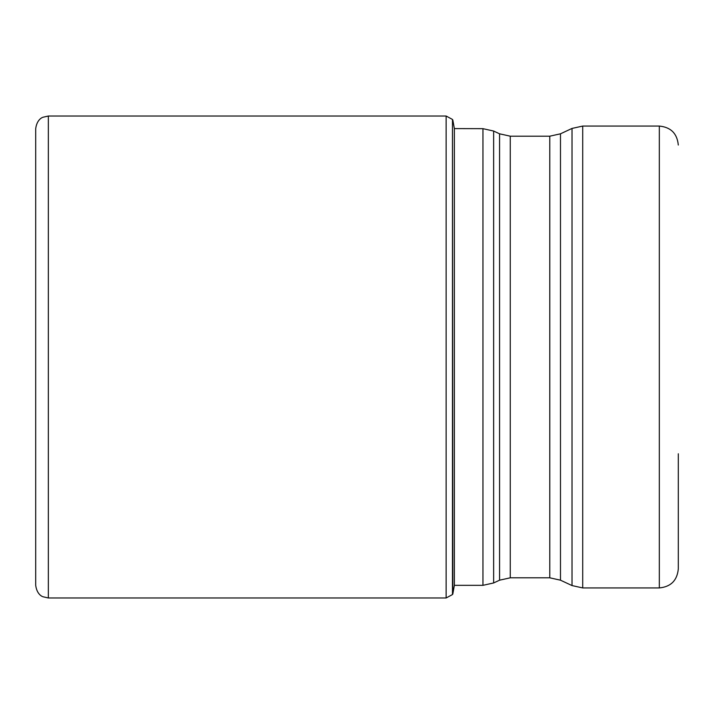 <?xml version="1.0" encoding="UTF-8"?>
<svg xmlns="http://www.w3.org/2000/svg" width="714" height="714" viewBox="0 0 714 714"><rect width="100%" height="100%" fill="white"/><g stroke="black" fill="none" stroke-linecap="round" stroke-linejoin="round"><path stroke-width="1.07" d="M452.81 119.97L454.363 128.6L454.363 585.4L452.81 594.03L452.471 119.443L452.471 594.557L446.134 597.975L446.134 116.025L48.347 116.025L48.347 597.975L42.876 596.726C42.84 596.69 36.967 595.03 35.7 585.328L35.7 128.672L35.7 585.328M572.021 128.431L560.481 133.813L560.481 580.187L572.021 585.569L572.021 128.431L582.713 126.066L659.325 126.066L659.325 587.934C670.848 586.81 677.175 580.491 678.3 568.96L678.3 453.774M454.363 585.328L482.95 585.328L482.95 128.672L454.363 128.6M493.642 356.813L493.642 582.954L499.577 580.187L499.577 133.813L493.642 131.046L493.642 356.813M560.481 580.187L549.789 577.813L549.789 136.187L510.269 136.187L510.269 577.813L499.577 580.187M582.713 126.066L582.713 587.934L572.021 585.569M452.81 594.03L452.471 594.557M48.347 116.025L42.876 117.275C42.84 117.31 36.967 118.97 35.7 128.672M446.134 597.975L48.347 597.975M446.134 116.025L452.471 119.443M482.95 128.672L493.642 131.046M482.95 585.328L493.642 582.954M549.789 577.813L510.269 577.813M659.325 587.934L582.713 587.934M560.481 133.813L549.789 136.187M510.269 136.187L499.577 133.813M659.325 126.066C670.848 127.19 677.175 133.509 678.3 145.04"/></g></svg>
